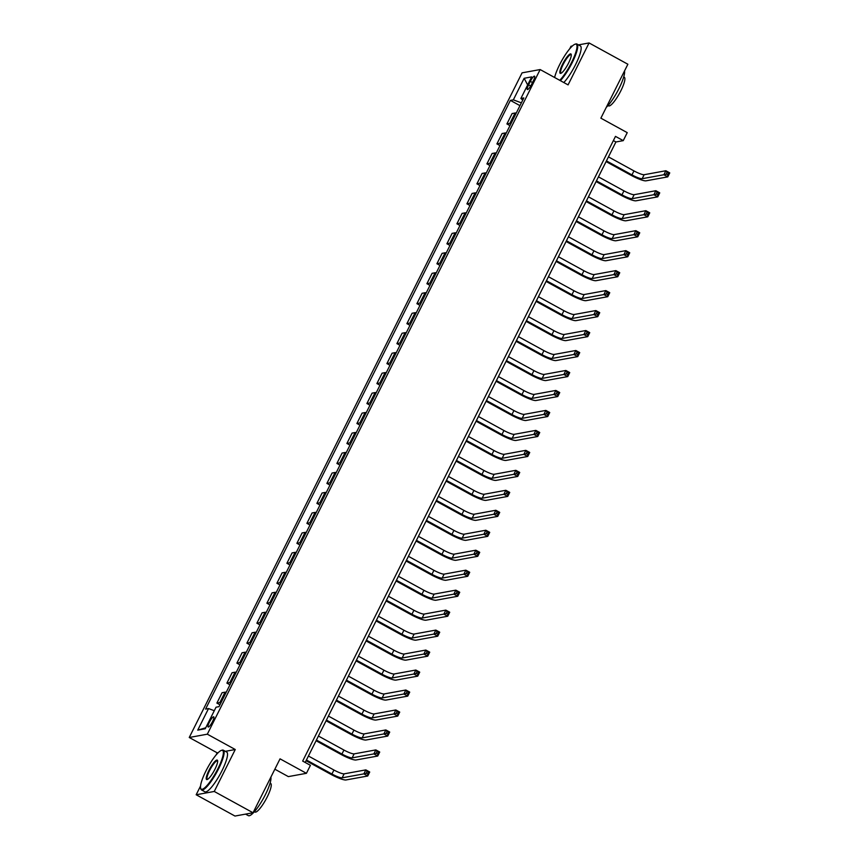 <?xml version="1.0" encoding="UTF-8"?>
<svg xmlns="http://www.w3.org/2000/svg" width="859" height="859" viewBox="0 0 859 859"><rect width="100%" height="100%" fill="white"/><g stroke="black" fill="none" stroke-linecap="round" stroke-linejoin="round"><path stroke-width="1.29" d="M212.506 721.635A5.798 1.256 -61.2 0 0 213.741 716.825A5.798 1.256 -61.2 0 0 209.381 722.204A5.798 1.256 -61.2 0 0 208.157 727.004A5.798 1.256 -61.2 0 0 212.506 721.635M274.859 769.202L288.345 776.611L306.427 773.315L310.421 765.326L302.669 761.074L615.484 136.377L623.247 140.64L627.242 132.651L600.87 118.166L627.875 64.242L589.081 42.95L578.483 44.883M200.555 786.006L196.174 794.758L234.969 816.05L253.04 812.754L214.256 791.461L235.259 749.52L207.33 734.187L189.248 737.484L217.177 752.817L216.124 754.921M207.33 734.187L540.15 69.558L522.079 72.843L189.248 737.484M572.352 45.999L570.999 46.246L569.753 48.748M196.174 794.758L214.256 791.461M530.336 81.358L528.575 84.88A5.616 1.213 -61.2 0 0 527.383 89.529A5.616 1.213 -61.2 0 0 531.603 84.322L533.364 80.81A5.616 1.213 -61.2 0 0 534.556 76.161A5.616 1.213 -61.2 0 0 530.336 81.358L532.494 82.55M521.37 102.844L513.349 99.848L510.396 100.385L205.569 709.104L208.533 708.557L214.288 710.715M513.349 99.848L524.151 78.276L531.678 76.902L520.876 98.474L522.734 100.127M208.533 708.557L197.731 730.129L205.247 728.754L216.049 707.193L219.013 706.656L523.829 97.937L520.876 98.474M306.427 773.315L280.045 758.841L253.04 812.754M540.15 69.558L568.078 84.891L589.081 42.95M305.203 762.459L615.914 141.971L623.247 140.64M613.38 140.586L615.914 141.971M510.396 100.385L519.974 105.646M516.227 113.12A7.248 1.224 -153.4 0 0 515.067 113.012L512.114 113.549L506.907 123.932L509.967 125.618M221.01 702.662A7.248 1.224 -153.4 0 0 219.85 702.555L216.887 703.091L219.947 704.767M216.887 703.091L222.094 692.708L225.047 692.171A7.248 1.224 -153.4 0 1 226.207 692.279M231.007 682.69A7.248 1.224 -153.4 0 0 229.847 682.583L226.894 683.12L229.954 684.806M226.894 683.12L232.091 672.737L235.044 672.2A7.248 1.224 -153.4 0 1 236.204 672.307M241.003 662.719A7.248 1.224 -153.4 0 0 239.844 662.611L236.891 663.148L239.951 664.834M236.891 663.148L242.088 652.765L245.051 652.228A7.248 1.224 -153.4 0 1 246.211 652.335M251.011 642.747A7.248 1.224 -153.4 0 0 249.851 642.639L246.887 643.176L249.948 644.862M246.887 643.176L252.095 632.793L255.048 632.256A7.248 1.224 -153.4 0 1 256.207 632.364M261.007 622.775A7.248 1.224 -153.4 0 0 259.847 622.668L256.895 623.204L259.955 624.89M256.895 623.204L262.092 612.821L265.044 612.284A7.248 1.224 -153.4 0 1 266.215 612.392M271.014 602.803A7.248 1.224 -153.4 0 0 269.844 602.696L266.891 603.233L269.951 604.919M266.891 603.233L272.088 592.85L275.052 592.313A7.248 1.224 -153.4 0 1 276.211 592.42M281.011 582.831A7.248 1.224 -153.4 0 0 279.851 582.724L276.899 583.261L279.959 584.947M276.899 583.261L282.096 572.878L285.048 572.341A7.248 1.224 -153.4 0 1 286.208 572.448M291.008 562.87A7.248 1.224 -153.4 0 0 289.848 562.752L286.895 563.289L289.955 564.975M286.895 563.289L292.092 552.906L295.056 552.369A7.248 1.224 -153.4 0 1 296.215 552.477M301.015 542.899A7.248 1.224 -153.4 0 0 299.855 542.781L296.892 543.328L299.952 545.003M296.892 543.328L302.1 532.934L305.052 532.397A7.248 1.224 -153.4 0 1 306.212 532.505M311.012 522.927A7.248 1.224 -153.4 0 0 309.852 522.809L306.899 523.356L309.959 525.032M306.899 523.356L312.096 512.963L315.049 512.426A7.248 1.224 -153.4 0 1 316.209 512.544M321.008 502.955A7.248 1.224 -153.4 0 0 319.849 502.848L316.896 503.385L319.956 505.06M316.896 503.385L322.093 493.002L325.056 492.454A7.248 1.224 -153.4 0 1 326.216 492.572M331.016 482.983A7.248 1.224 -153.4 0 0 329.856 482.876L326.892 483.413L329.963 485.088M326.892 483.413L332.1 473.03L335.053 472.482A7.248 1.224 -153.4 0 1 336.213 472.6M341.012 463.012A7.248 1.224 -153.4 0 0 339.853 462.904L336.9 463.441L339.96 465.116M336.9 463.441L342.097 453.058L345.05 452.521A7.248 1.224 -153.4 0 1 346.22 452.629M351.02 443.04A7.248 1.224 -153.4 0 0 349.849 442.933L346.896 443.469L349.957 445.145M346.896 443.469L352.093 433.086L355.057 432.549A7.248 1.224 -153.4 0 1 356.217 432.657M361.016 423.068A7.248 1.224 -153.4 0 0 359.857 422.961L356.904 423.498L359.964 425.184M356.904 423.498L362.101 413.115L365.054 412.578A7.248 1.224 -153.4 0 1 366.213 412.685M371.013 403.096A7.248 1.224 -153.4 0 0 369.853 402.989L366.9 403.526L369.961 405.212M366.9 403.526L372.097 393.143L375.061 392.606A7.248 1.224 -153.4 0 1 376.221 392.713M381.02 383.125A7.248 1.224 -153.4 0 0 379.861 383.017L376.897 383.554L379.957 385.24M376.897 383.554L382.105 373.171L385.057 372.634A7.248 1.224 -153.4 0 1 386.217 372.742M391.017 363.153A7.248 1.224 -153.4 0 0 389.857 363.046L386.904 363.582L389.965 365.268M386.904 363.582L392.101 353.199L395.054 352.662A7.248 1.224 -153.4 0 1 396.214 352.77M401.024 343.181A7.248 1.224 -153.4 0 0 399.854 343.074L396.901 343.611L399.961 345.297M396.901 343.611L402.098 333.228L405.061 332.691A7.248 1.224 -153.4 0 1 406.221 332.798M411.021 323.209A7.248 1.224 -153.4 0 0 409.861 323.102L406.898 323.639L409.968 325.325M406.898 323.639L412.105 313.256L415.058 312.719A7.248 1.224 -153.4 0 1 416.218 312.826M421.017 303.248A7.248 1.224 -153.4 0 0 419.858 303.13L416.905 303.667L419.965 305.353M416.905 303.667L422.102 293.284L425.055 292.747A7.248 1.224 -153.4 0 1 426.225 292.855M431.025 283.277A7.248 1.224 -153.4 0 0 429.865 283.159L426.902 283.695L429.962 285.381M426.902 283.695L432.109 273.312L435.062 272.775A7.248 1.224 -153.4 0 1 436.222 272.883M441.021 263.305A7.248 1.224 -153.4 0 0 439.862 263.187L436.909 263.734L439.969 265.41M436.909 263.734L442.106 253.341L445.059 252.804A7.248 1.224 -153.4 0 1 446.218 252.911M451.018 243.333A7.248 1.224 -153.4 0 0 449.858 243.226L446.905 243.763L449.966 245.438M446.905 243.763L452.102 233.369L455.066 232.832A7.248 1.224 -153.4 0 1 456.226 232.95M461.025 223.361A7.248 1.224 -153.4 0 0 459.866 223.254L456.902 223.791L459.962 225.466M456.902 223.791L462.11 213.408L465.063 212.86A7.248 1.224 -153.4 0 1 466.222 212.978M471.022 203.39A7.248 1.224 -153.4 0 0 469.862 203.282L466.909 203.819L469.97 205.494M466.909 203.819L472.106 193.436L475.059 192.888A7.248 1.224 -153.4 0 1 476.23 193.007M481.029 183.418A7.248 1.224 -153.4 0 0 479.859 183.311L476.906 183.847L479.966 185.523M476.906 183.847L482.103 173.464L485.067 172.927A7.248 1.224 -153.4 0 1 486.226 173.035M491.026 163.446A7.248 1.224 -153.4 0 0 489.866 163.339L486.913 163.876L489.974 165.551M486.913 163.876L492.11 153.493L495.063 152.956A7.248 1.224 -153.4 0 1 496.223 153.063M501.022 143.474A7.248 1.224 -153.4 0 0 499.863 143.367L496.91 143.904L499.97 145.59M496.91 143.904L502.107 133.521L505.071 132.984A7.248 1.224 -153.4 0 1 506.23 133.091M511.03 123.503A7.248 1.224 -153.4 0 0 509.87 123.395L506.907 123.932M527.651 84.944L524.151 78.276M197.731 730.129L205.741 727.777M235.259 749.52L225.359 751.324M218.25 752.624L217.177 752.817M606.443 160.88L631.956 174.892A9.062 1.525 -153.4 0 0 642.156 178.704L663.867 174.742L665.875 170.748L669.752 172.884L667.754 176.879L646.032 180.83A13.594 2.298 26.6 0 1 630.731 175.107L606.1 161.589M608.451 156.886L633.953 170.898A9.062 1.525 -153.4 0 0 644.153 174.71L665.875 170.748L667.067 172.476L666.273 174.076L667.819 174.925L668.624 173.325L667.067 172.476M667.819 174.925L667.754 176.879L663.867 174.742L666.273 174.076M668.624 173.325L669.752 172.884M596.447 180.852L621.948 194.853A9.062 1.525 -153.4 0 0 632.149 198.676L653.871 194.714L655.868 190.719L659.744 192.856L657.747 196.851L636.036 200.802A13.594 2.298 26.6 0 1 620.735 195.079L596.092 181.56M598.444 176.857L623.956 190.859A9.062 1.525 -153.4 0 0 634.157 194.682L655.868 190.719L657.071 192.448L656.265 194.048L657.822 194.896L658.617 193.296L657.071 192.448M657.822 194.896L657.747 196.851L653.871 194.714L656.265 194.048M658.617 193.296L659.744 192.856M586.439 200.823L611.952 214.825A9.062 1.525 -153.4 0 0 622.152 218.648L643.874 214.686L645.871 210.691L649.748 212.828L647.75 216.822L626.028 220.774A13.594 2.298 26.6 0 1 610.728 215.051L586.096 201.521M588.447 196.829L613.949 210.831A9.062 1.525 -153.4 0 0 624.149 214.653L645.871 210.691L647.063 212.42L646.269 214.009L647.815 214.868L648.62 213.268L647.063 212.42M647.815 214.868L647.75 216.822L643.874 214.686L646.269 214.009M648.62 213.268L649.748 212.828M576.443 220.795L601.955 234.797A9.062 1.525 -153.4 0 0 612.156 238.619L633.867 234.657L635.864 230.663L639.751 232.8L637.743 236.794L616.032 240.745A13.594 2.298 26.6 0 1 600.731 235.022L576.088 221.493M578.44 216.801L603.952 230.803A9.062 1.525 -153.4 0 0 614.153 234.625L635.864 230.663L637.067 232.392L636.272 233.981L637.818 234.84L638.624 233.24L637.067 232.392M637.818 234.84L637.743 236.794L633.867 234.657L636.272 233.981M638.624 233.24L639.751 232.8M566.446 240.767L591.948 254.769A9.062 1.525 -153.4 0 0 602.148 258.591L623.87 254.629L625.867 250.635L629.744 252.771L627.746 256.766L606.024 260.717A13.594 2.298 26.6 0 1 590.724 254.994L566.092 241.465M568.443 236.773L593.945 250.774A9.062 1.525 -153.4 0 0 604.145 254.597L625.867 250.635L627.07 252.363L626.265 253.953L627.822 254.812L628.616 253.212L627.07 252.363M627.822 254.812L627.746 256.766L623.87 254.629L626.265 253.953M628.616 253.212L629.744 252.771M559.757 80.316A22.119 4.778 -61.2 0 0 571.525 62.546A22.119 4.778 -61.2 0 0 575.015 44.217A22.119 4.778 -61.2 0 0 559.606 64.726A22.119 4.778 -61.2 0 0 554.603 77.493M575.015 44.217L575.713 44.002A22.656 4.896 118.8 0 1 576.937 44.024A22.656 4.896 118.8 0 1 572.137 62.782A22.656 4.896 118.8 0 1 560.39 80.671M568.54 63.094A11.06 2.384 118.8 0 1 560.83 73.348A11.06 2.384 118.8 0 1 562.581 64.178A11.06 2.384 118.8 0 1 571.214 54.439A11.06 2.384 118.8 0 1 568.54 63.094M571.278 54.847A10.512 2.266 -61.2 0 0 571.085 54.675A10.512 2.266 -61.2 0 0 563.193 64.404A10.512 2.266 -61.2 0 0 560.97 73.112A10.512 2.266 -61.2 0 0 561.217 73.176M624.514 70.953A22.656 4.896 118.8 0 1 618.995 88.509A22.656 4.896 118.8 0 1 606.271 107.364M623.709 76.945L624.31 77.278A16.31 3.522 118.8 0 1 620.853 90.775A16.31 3.522 118.8 0 1 608.601 105.882L608.011 105.55M576.937 44.024L580.351 45.903A22.656 4.896 118.8 0 1 575.551 64.65A22.656 4.896 118.8 0 1 563.805 82.539M217.896 768.719A22.119 4.778 -61.2 0 0 221.397 750.39A22.119 4.778 -61.2 0 0 205.977 770.899A22.119 4.778 -61.2 0 0 200.63 788.208A22.119 4.778 -61.2 0 0 217.896 768.719M221.397 750.39L222.094 750.175A22.656 4.896 118.8 0 1 223.308 750.197A22.656 4.896 118.8 0 1 218.508 768.955A22.656 4.896 118.8 0 1 201.5 789.926A22.656 4.896 118.8 0 1 200.823 788.916L200.63 788.208M214.922 769.267A11.06 2.384 118.8 0 1 207.212 779.521A11.06 2.384 118.8 0 1 208.962 770.351A11.06 2.384 118.8 0 1 217.595 760.612A11.06 2.384 118.8 0 1 214.922 769.267M217.649 761.02A10.512 2.266 -61.2 0 0 217.467 760.849A10.512 2.266 -61.2 0 0 209.575 770.577A10.512 2.266 -61.2 0 0 207.341 779.285A10.512 2.266 -61.2 0 0 207.588 779.349M270.886 777.127A22.656 4.896 118.8 0 1 265.367 794.682A22.656 4.896 118.8 0 1 248.358 815.653L245.567 814.117M270.091 783.118L270.682 783.451A16.31 3.522 118.8 0 1 267.224 796.948A16.31 3.522 118.8 0 1 254.973 812.056L254.382 811.723M223.308 750.197L226.722 752.076A22.656 4.896 118.8 0 1 221.923 770.824A22.656 4.896 118.8 0 1 204.914 791.805L201.5 789.926M556.439 260.739L581.951 274.74A9.062 1.525 -153.4 0 0 592.152 278.552L613.863 274.601L615.871 270.606L619.747 272.733L617.75 276.727L596.028 280.689A13.594 2.298 26.6 0 1 580.727 274.966L556.095 261.437M558.447 256.744L583.948 270.746A9.062 1.525 -153.4 0 0 594.149 274.558L615.871 270.606L617.063 272.324L616.268 273.924L617.814 274.783L618.62 273.183L617.063 272.324M617.814 274.783L617.75 276.727L613.863 274.601L616.268 273.924M618.62 273.183L619.747 272.733M546.442 280.71L571.944 294.712A9.062 1.525 -153.4 0 0 582.144 298.524L603.866 294.573L605.863 290.578L609.75 292.704L607.742 296.699L586.031 300.661A13.594 2.298 26.6 0 1 570.73 294.938L546.088 281.408M548.439 276.716L573.952 290.718A9.062 1.525 -153.4 0 0 584.152 294.53L605.863 290.578L607.066 292.296L606.261 293.896L607.818 294.744L608.612 293.155L607.066 292.296M607.818 294.744L607.742 296.699L603.866 294.573L606.261 293.896M608.612 293.155L609.75 292.704M536.446 300.682L561.947 314.684A9.062 1.525 -153.4 0 0 572.148 318.496L593.87 314.544L595.867 310.55L599.743 312.676L597.746 316.67L576.024 320.632A13.594 2.298 26.6 0 1 560.723 314.909L536.091 301.38M538.443 296.688L563.944 310.69A9.062 1.525 -153.4 0 0 574.145 314.501L595.867 310.55L597.069 312.268L596.264 313.868L597.821 314.716L598.616 313.127L597.069 312.268M597.821 314.716L597.746 316.67L593.87 314.544L596.264 313.868M598.616 313.127L599.743 312.676M526.438 320.654L551.95 334.656A9.062 1.525 -153.4 0 0 562.151 338.467L583.862 334.516L585.87 330.522L589.746 332.648L587.739 336.642L566.027 340.604A13.594 2.298 26.6 0 1 550.726 334.881L526.095 321.352M528.435 316.66L553.948 330.661A9.062 1.525 -153.4 0 0 564.148 334.473L585.87 330.522L587.062 332.24L586.268 333.84L587.814 334.688L588.619 333.099L587.062 332.24M587.814 334.688L587.739 336.642L583.862 334.516L586.268 333.84M588.619 333.099L589.746 332.648M516.442 340.626L541.943 354.627A9.062 1.525 -153.4 0 0 552.144 358.439L573.866 354.488L575.863 350.493L579.739 352.619L577.742 356.614L556.02 360.565A13.594 2.298 26.6 0 1 540.719 354.853L516.087 341.324M518.439 336.631L543.951 350.633A9.062 1.525 -153.4 0 0 554.152 354.445L575.863 350.493L577.065 352.211L576.26 353.811L577.817 354.66L578.612 353.06L577.065 352.211M577.817 354.66L577.742 356.614L573.866 354.488L576.26 353.811M578.612 353.06L579.739 352.619M506.434 360.597L531.946 374.599A9.062 1.525 -153.4 0 0 542.147 378.411L563.858 374.46L565.866 370.465L569.742 372.591L567.745 376.586L546.023 380.537A13.594 2.298 26.6 0 1 530.722 374.825L506.091 361.295M508.442 356.603L533.944 370.605A9.062 1.525 -153.4 0 0 544.144 374.417L565.866 370.465L567.058 372.183L566.264 373.783L567.81 374.631L568.615 373.031L567.058 372.183M567.81 374.631L567.745 376.586L563.858 374.46L566.264 373.783M568.615 373.031L569.742 372.591M496.438 380.569L521.939 394.571A9.062 1.525 -153.4 0 0 532.14 398.383L553.862 394.431L555.859 390.437L559.746 392.563L557.738 396.557L536.027 400.509A13.594 2.298 26.6 0 1 520.726 394.786L496.083 381.267M498.435 376.575L523.947 390.577A9.062 1.525 -153.4 0 0 534.148 394.388L555.859 390.437L557.061 392.155L556.267 393.755L557.813 394.603L558.618 393.003L557.061 392.155M557.813 394.603L557.738 396.557L553.862 394.431L556.267 393.755M558.618 393.003L559.746 392.563M486.441 400.53L511.943 414.543A9.062 1.525 -153.4 0 0 522.143 418.354L543.865 414.403L545.862 410.409L549.739 412.535L547.741 416.529L526.019 420.481A13.594 2.298 26.6 0 1 510.718 414.757L486.087 401.239M488.438 396.536L513.94 410.548A9.062 1.525 -153.4 0 0 524.14 414.36L545.862 410.409L547.065 412.127L546.26 413.727L547.817 414.575L548.611 412.975L547.065 412.127M547.817 414.575L547.741 416.529L543.865 414.403L546.26 413.727M548.611 412.975L549.739 412.535M476.434 420.502L501.946 434.514A9.062 1.525 -153.4 0 0 512.147 438.326L533.858 434.375L535.866 430.38L539.742 432.507L537.745 436.501L516.023 440.452A13.594 2.298 26.6 0 1 500.722 434.729L476.09 421.211M478.442 416.508L503.943 430.52A9.062 1.525 -153.4 0 0 514.144 434.332L535.866 430.38L537.058 432.098L536.263 433.698L537.809 434.547L538.614 432.947L537.058 432.098M537.809 434.547L537.745 436.501L533.858 434.375L536.263 433.698M538.614 432.947L539.742 432.507M466.437 440.474L491.939 454.486A9.062 1.525 -153.4 0 0 502.139 458.298L523.861 454.336L525.858 450.341L529.735 452.478L527.737 456.473L506.026 460.424A13.594 2.298 26.6 0 1 490.725 454.701L466.083 441.182M468.434 436.479L493.946 450.492A9.062 1.525 -153.4 0 0 504.147 454.304L525.858 450.341L527.061 452.07L526.256 453.67L527.813 454.518L528.607 452.918L527.061 452.07M527.813 454.518L527.737 456.473L523.861 454.336L526.256 453.67M528.607 452.918L529.735 452.478M456.44 460.445L481.942 474.447A9.062 1.525 -153.4 0 0 492.143 478.27L513.865 474.308L515.862 470.313L519.738 472.45L517.741 476.444L496.019 480.396A13.594 2.298 26.6 0 1 480.718 474.673L456.086 461.143M458.438 456.451L483.939 470.453A9.062 1.525 -153.4 0 0 494.14 474.275L515.862 470.313L517.054 472.042L516.259 473.631L517.805 474.49L518.611 472.89L517.054 472.042M517.805 474.49L517.741 476.444L513.865 474.308L516.259 473.631M518.611 472.89L519.738 472.45M446.433 480.417L471.945 494.419A9.062 1.525 -153.4 0 0 482.146 498.241L503.857 494.279L505.854 490.285L509.741 492.422L507.733 496.416L486.022 500.368A13.594 2.298 26.6 0 1 470.721 494.644L446.079 481.115M448.43 476.423L473.943 490.425A9.062 1.525 -153.4 0 0 484.143 494.247L505.854 490.285L507.057 492.014L506.262 493.603L507.809 494.462L508.614 492.862L507.057 492.014M507.809 494.462L507.733 496.416L503.857 494.279L506.262 493.603M508.614 492.862L509.741 492.422M436.436 500.389L461.938 514.391A9.062 1.525 -153.4 0 0 472.139 518.213L493.861 514.251L495.858 510.257L499.734 512.394L497.737 516.388L476.015 520.339A13.594 2.298 26.6 0 1 460.714 514.616L436.082 501.087M438.434 496.395L463.935 510.396A9.062 1.525 -153.4 0 0 474.136 514.219L495.858 510.257L497.06 511.985L496.255 513.575L497.812 514.434L498.607 512.834L497.06 511.985M497.812 514.434L497.737 516.388L493.861 514.251L496.255 513.575M498.607 512.834L499.734 512.394M426.429 520.361L451.941 534.362A9.062 1.525 -153.4 0 0 462.142 538.174L483.853 534.223L485.861 530.228L489.737 532.355L487.74 536.349L466.018 540.311A13.594 2.298 26.6 0 1 450.717 534.588L426.085 521.059M428.437 516.366L453.939 530.368A9.062 1.525 -153.4 0 0 464.139 534.18L485.861 530.228L487.053 531.946L486.258 533.546L487.805 534.405L488.61 532.805L487.053 531.946M487.805 534.405L487.74 536.349L483.853 534.223L486.258 533.546M488.61 532.805L489.737 532.355M416.432 540.332L441.934 554.334A9.062 1.525 -153.4 0 0 452.135 558.146L473.857 554.195L475.854 550.2L479.741 552.326L477.733 556.321L456.022 560.283A13.594 2.298 26.6 0 1 440.721 554.56L416.078 541.03M418.43 536.338L443.942 550.34A9.062 1.525 -153.4 0 0 454.143 554.152L475.854 550.2L477.056 551.918L476.251 553.518L477.808 554.377L478.603 552.777L477.056 551.918M477.808 554.377L477.733 556.321L473.857 554.195L476.251 553.518M478.603 552.777L479.741 552.326M406.436 560.304L431.937 574.306A9.062 1.525 -153.4 0 0 442.138 578.118L463.86 574.166L465.857 570.172L469.733 572.298L467.736 576.292L446.014 580.255A13.594 2.298 26.6 0 1 430.713 574.531L406.082 561.002M408.433 556.31L433.935 570.312A9.062 1.525 -153.4 0 0 444.135 574.123L465.857 570.172L467.06 571.89L466.254 573.49L467.811 574.338L468.606 572.749L467.06 571.89M467.811 574.338L467.736 576.292L463.86 574.166L466.254 573.49M468.606 572.749L469.733 572.298M396.428 580.276L421.941 594.278A9.062 1.525 -153.4 0 0 432.141 598.089L453.853 594.138L455.861 590.144L459.737 592.27L457.74 596.264L436.018 600.226A13.594 2.298 26.6 0 1 420.717 594.503L396.085 580.974M398.426 576.282L423.938 590.283A9.062 1.525 -153.4 0 0 434.139 594.095L455.861 590.144L457.052 591.862L456.258 593.462L457.804 594.31L458.609 592.721L457.052 591.862M457.804 594.31L457.74 596.264L453.853 594.138L456.258 593.462M458.609 592.721L459.737 592.27M386.432 600.248L411.933 614.249A9.062 1.525 -153.4 0 0 422.134 618.061L443.856 614.11L445.853 610.115L449.729 612.242L447.732 616.236L426.021 620.198A13.594 2.298 26.6 0 1 410.72 614.475L386.078 600.946M388.429 596.253L413.941 610.255A9.062 1.525 -153.4 0 0 424.142 614.067L445.853 610.115L447.056 611.833L446.251 613.433L447.807 614.282L448.602 612.692L447.056 611.833M447.807 614.282L447.732 616.236L443.856 614.11L446.251 613.433M448.602 612.692L449.729 612.242M376.425 620.219L401.937 634.221A9.062 1.525 -153.4 0 0 412.137 638.033L433.859 634.082L435.857 630.087L439.733 632.213L437.736 636.208L416.014 640.159A13.594 2.298 26.6 0 1 400.713 634.447L376.081 620.917M378.432 616.225L403.934 630.227A9.062 1.525 -153.4 0 0 414.135 634.039L435.857 630.087L437.048 631.805L436.254 633.405L437.8 634.253L438.605 632.654L437.048 631.805M437.8 634.253L437.736 636.208L433.859 634.082L436.254 633.405M438.605 632.654L439.733 632.213M366.428 640.191L391.94 654.193A9.062 1.525 -153.4 0 0 402.141 658.005L423.852 654.053L425.849 650.059L429.736 652.185L427.728 656.179L406.017 660.131A13.594 2.298 26.6 0 1 390.716 654.418L366.074 640.889M368.425 636.197L393.937 650.199A9.062 1.525 -153.4 0 0 404.138 654.01L425.849 650.059L427.052 651.777L426.257 653.377L427.803 654.225L428.609 652.625L427.052 651.777M427.803 654.225L427.728 656.179L423.852 654.053L426.257 653.377M428.609 652.625L429.736 652.185M356.431 660.163L381.933 674.165A9.062 1.525 -153.4 0 0 392.133 677.976L413.855 674.025L415.853 670.031L419.729 672.157L417.732 676.151L396.01 680.103A13.594 2.298 26.6 0 1 380.709 674.379L356.077 660.861M358.428 656.169L383.93 670.17A9.062 1.525 -153.4 0 0 394.131 673.982L415.853 670.031L417.055 671.749L416.25 673.349L417.807 674.197L418.601 672.597L417.055 671.749M417.807 674.197L417.732 676.151L413.855 674.025L416.25 673.349M418.601 672.597L419.729 672.157M346.424 680.124L371.936 694.136A9.062 1.525 -153.4 0 0 382.137 697.948L403.848 693.997L405.856 690.002L409.732 692.129L407.735 696.123L386.013 700.074A13.594 2.298 26.6 0 1 370.712 694.351L346.08 680.833M348.432 676.13L373.933 690.142A9.062 1.525 -153.4 0 0 384.134 693.954L405.856 690.002L407.048 691.72L406.253 693.32L407.8 694.169L408.605 692.569L407.048 691.72M407.8 694.169L407.735 696.123L403.848 693.997L406.253 693.32M408.605 692.569L409.732 692.129M336.427 700.096L361.929 714.108A9.062 1.525 -153.4 0 0 372.13 717.92L393.851 713.958L395.849 709.964L399.736 712.1L397.728 716.095L376.017 720.046A13.594 2.298 26.6 0 1 360.716 714.323L336.073 700.804M338.425 696.101L363.937 710.114A9.062 1.525 -153.4 0 0 374.137 713.926L395.849 709.964L397.051 711.692L396.246 713.292L397.803 714.14L398.597 712.541L397.051 711.692M397.803 714.14L397.728 716.095L393.851 713.958L396.246 713.292M398.597 712.541L399.736 712.1M326.431 720.067L351.932 734.069A9.062 1.525 -153.4 0 0 362.133 737.892L383.855 733.93L385.852 729.935L389.728 732.072L387.731 736.066L366.009 740.018A13.594 2.298 26.6 0 1 350.708 734.295L326.076 720.776M328.428 716.073L353.929 730.086A9.062 1.525 -153.4 0 0 364.13 733.897L385.852 729.935L387.055 731.664L386.249 733.264L387.806 734.112L388.601 732.512L387.055 731.664M387.806 734.112L387.731 736.066L383.855 733.93L386.249 733.264M388.601 732.512L389.728 732.072M316.423 740.039L341.936 754.041A9.062 1.525 -153.4 0 0 352.136 757.863L373.848 753.901L375.845 749.907L379.732 752.044L377.724 756.038L356.013 759.99A13.594 2.298 26.6 0 1 340.712 754.266L316.069 740.737M318.421 736.045L343.933 750.047A9.062 1.525 -153.4 0 0 354.133 753.869L375.845 749.907L377.047 751.636L376.253 753.225L377.799 754.084L378.604 752.484L377.047 751.636M377.799 754.084L377.724 756.038L373.848 753.901L376.253 753.225M378.604 752.484L379.732 752.044M306.427 760.011L331.928 774.013A9.062 1.525 -153.4 0 0 342.129 777.835L363.851 773.873L365.848 769.879L369.724 772.016L367.727 776.01L346.005 779.961A13.594 2.298 26.6 0 1 330.704 774.238L306.072 760.709M308.424 756.017L333.926 770.018A9.062 1.525 -153.4 0 0 344.137 773.841L365.848 769.879L367.051 771.607L366.245 773.197L367.802 774.056L368.597 772.456L367.051 771.607M367.802 774.056L367.727 776.01L363.851 773.873L366.245 773.197M368.597 772.456L369.724 772.016M509.87 123.395L515.067 113.012M499.863 143.367L505.071 132.984M489.866 163.339L495.063 152.956M479.859 183.311L485.067 172.927M469.862 203.282L475.059 192.888M459.866 223.254L465.063 212.86M449.858 243.226L455.066 232.832M439.862 263.187L445.059 252.804M429.865 283.159L435.062 272.775M419.858 303.13L425.055 292.747M409.861 323.102L415.058 312.719M399.854 343.074L405.061 332.691M389.857 363.046L395.054 352.662M379.861 383.017L385.057 372.634M369.853 402.989L375.061 392.606M359.857 422.961L365.054 412.578M349.849 442.933L355.057 432.549M339.853 462.904L345.05 452.521M329.856 482.876L335.053 472.482M319.849 502.848L325.056 492.454M309.852 522.809L315.049 512.426M299.855 542.781L305.052 532.397M289.848 562.752L295.056 552.369M279.851 582.724L285.048 572.341M269.844 602.696L275.052 592.313M259.847 622.668L265.044 612.284M249.851 642.639L255.048 632.256M239.844 662.611L245.051 652.228M229.847 682.583L235.044 672.2M219.85 702.555L225.047 692.171M530.669 86.029L528.575 84.88M633.953 170.898L631.956 174.892M644.153 174.71L642.156 178.704M623.956 190.859L621.948 194.853M634.157 194.682L632.149 198.676M613.949 210.831L611.952 214.825M624.149 214.653L622.152 218.648M603.952 230.803L601.955 234.797M614.153 234.625L612.156 238.619M593.945 250.774L591.948 254.769M604.145 254.597L602.148 258.591M583.948 270.746L581.951 274.74M594.149 274.558L592.152 278.552M573.952 290.718L571.944 294.712M584.152 294.53L582.144 298.524M563.944 310.69L561.947 314.684M574.145 314.501L572.148 318.496M553.948 330.661L551.95 334.656M564.148 334.473L562.151 338.467M543.951 350.633L541.943 354.627M554.152 354.445L552.144 358.439M533.944 370.605L531.946 374.599M544.144 374.417L542.147 378.411M523.947 390.577L521.939 394.571M534.148 394.388L532.14 398.383M513.94 410.548L511.943 414.543M524.14 414.36L522.143 418.354M503.943 430.52L501.946 434.514M514.144 434.332L512.147 438.326M493.946 450.492L491.939 454.486M504.147 454.304L502.139 458.298M483.939 470.453L481.942 474.447M494.14 474.275L492.143 478.27M473.943 490.425L471.945 494.419M484.143 494.247L482.146 498.241M463.935 510.396L461.938 514.391M474.136 514.219L472.139 518.213M453.939 530.368L451.941 534.362M464.139 534.18L462.142 538.174M443.942 550.34L441.934 554.334M454.143 554.152L452.135 558.146M433.935 570.312L431.937 574.306M444.135 574.123L442.138 578.118M423.938 590.283L421.941 594.278M434.139 594.095L432.141 598.089M413.941 610.255L411.933 614.249M424.142 614.067L422.134 618.061M403.934 630.227L401.937 634.221M414.135 634.039L412.137 638.033M393.937 650.199L391.94 654.193M404.138 654.01L402.141 658.005M383.93 670.17L381.933 674.165M394.131 673.982L392.133 677.976M373.933 690.142L371.936 694.136M384.134 693.954L382.137 697.948M363.937 710.114L361.929 714.108M374.137 713.926L372.13 717.92M353.929 730.086L351.932 734.069M364.13 733.897L362.133 737.892M343.933 750.047L341.936 754.041M354.133 753.869L352.136 757.863M333.926 770.018L331.928 774.013M344.137 773.841L342.129 777.835"/></g></svg>
